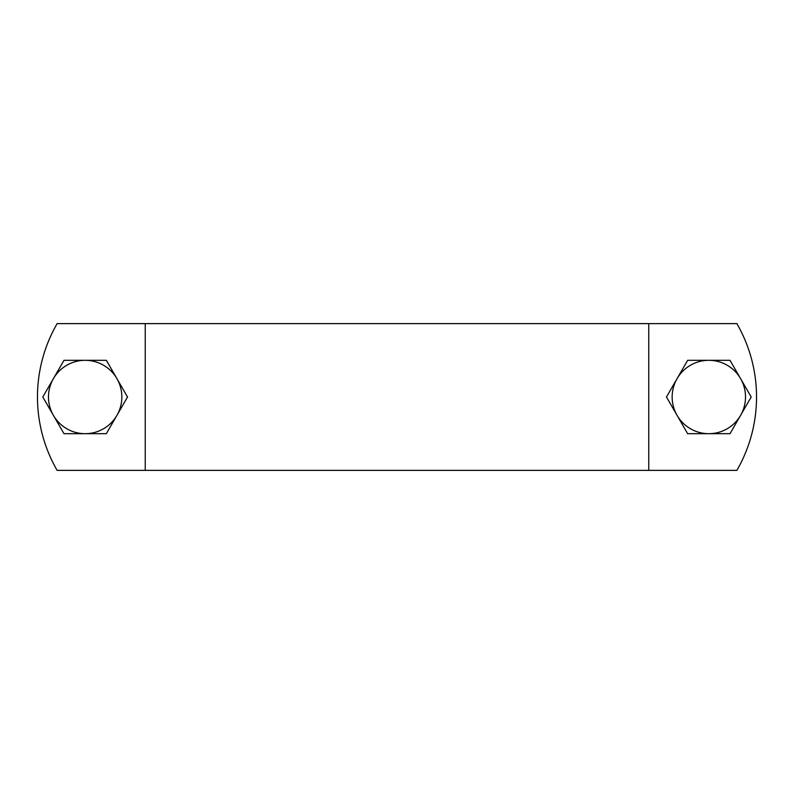 <?xml version="1.0" encoding="UTF-8"?>
<svg xmlns="http://www.w3.org/2000/svg" width="794" height="794" viewBox="0 0 794 794"><rect width="100%" height="100%" fill="white"/><g stroke="black" fill="none" stroke-linecap="round" stroke-linejoin="round"><path stroke-width="1.19" d="M736.872 470.376A146.751 146.751 0 0 0 736.872 323.624L57.128 323.624A146.751 146.751 0 0 0 57.128 470.376L736.872 470.376M648.758 470.376L648.758 323.624M145.242 470.376L145.242 323.624M116.936 415.341L106.346 433.683L85.166 433.683A36.683 36.683 0 0 0 116.936 378.659L127.526 397L116.936 415.341M63.986 433.683L53.397 415.341A36.683 36.683 0 0 0 85.166 433.683L63.986 433.683M42.797 397L53.397 378.659A36.683 36.683 0 0 0 53.397 415.341L42.797 397M85.166 360.317L106.346 360.317L116.936 378.659A36.683 36.683 0 0 0 53.397 378.659L63.986 360.317L85.166 360.317M740.604 415.341L730.014 433.683L708.834 433.683A36.683 36.683 0 0 0 740.604 378.659L751.203 397L740.604 415.341M687.654 433.683L677.064 415.341A36.683 36.683 0 0 0 708.834 433.683L687.654 433.683M666.474 397L677.064 378.659A36.683 36.683 0 0 0 677.064 415.341L666.474 397M708.834 360.317L730.014 360.317L740.604 378.659A36.683 36.683 0 0 0 677.064 378.659L687.654 360.317L708.834 360.317"/></g></svg>
